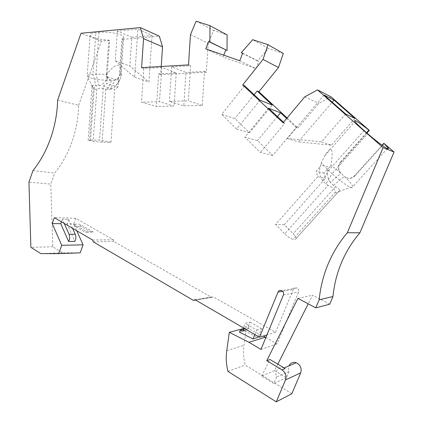 <?xml version="1.0" encoding="UTF-8"?>
<svg xmlns="http://www.w3.org/2000/svg" width="423" height="423" viewBox="0 0 423 423"><rect width="100%" height="100%" fill="white"/><g stroke="black" fill="none" stroke-linecap="round" stroke-linejoin="round"><path stroke-width="0.32" stroke-dasharray="2.12 1.59" d="M92.055 85.52C92.309 85.081 93.097 85.145 94.408 85.716L90.548 140.039L88.158 140.235L92.055 85.52L93.303 88.058L95.032 89.385L96.867 89.089C99.548 87.915 102.54 87.915 105.845 89.079L110.482 89.279L114.813 80.106C117.425 79.624 118.963 77.621 119.423 74.104L119.503 73.332L120.322 73.607L120.227 74.374C119.423 77.779 117.615 79.693 114.813 80.106L120.64 78.979L123.733 37.806C124.145 36.907 123.188 35.955 120.872 34.966C114.464 32.687 107.172 31.783 98.998 32.248L95.915 32.539C92.595 32.883 90.67 33.528 90.141 34.475L87.191 75.664C87.704 74.956 89.618 74.501 92.938 74.3L95.915 32.539M114.813 80.106L111.794 80.254L109.192 79.513C107.326 78.276 106.39 76.457 106.4 74.057L107.231 74.326C107.13 76.674 107.849 78.424 109.383 79.577L111.794 80.254C104.026 80.449 96.93 79.683 90.506 77.964L87.223 76.293L87.191 75.664M106.4 74.057L108.785 40.143C102.657 39.852 97.528 38.953 93.398 37.451C90.845 36.431 89.755 35.442 90.141 34.475M110.482 89.279C112.492 88.888 114.247 87.709 115.754 85.742L118.345 82.406L118.022 87.043L106.744 83.59L107.077 78.847C104.957 82.485 102.297 84.838 99.109 85.906L94.408 85.716M98.998 32.248L96.021 74.125L106.681 74.448C111.884 67.606 115.913 64.582 118.757 65.364C121.078 66.348 121.85 69.991 121.068 76.288M120.322 73.607L122.696 39.339L121.887 39.006L119.503 73.332M121.887 39.006L123.733 37.806M330.226 182.255C327.677 178.294 326.826 173.837 327.677 168.872L323.96 173.076L325.493 178.321L284.309 224.655L293.218 233.824C295.053 235.743 296.063 237.25 296.253 238.345L339.463 190.509C339.473 189.086 338.183 187.812 335.587 186.691L333.493 185.359L330.226 182.255L341.023 173.356C338.109 170.258 337.628 166.858 339.574 163.146L340.145 162.406L340.684 162.554L340.103 163.289C337.945 166.948 338.252 170.305 341.023 173.356L344.306 176.423C349.081 180.928 351.957 184.291 352.935 186.506L352.978 186.612C353.305 187.59 352.951 187.986 351.915 187.807C348.975 187.4 339.352 180.552 332.097 173.663L367.682 133.694M354.511 175.704L355.024 175.825C351.714 178.881 348.251 179.183 344.645 176.724L344.306 176.423L344.645 176.724C348.06 179.151 351.349 178.813 354.511 175.704L382.054 145.242M339.463 190.509L339.056 191.429L337.803 192.38L335.978 192.946L335.497 192.016C335.238 189.784 332.758 187.558 328.063 185.337L284.716 233.824L275.632 224.401L317.742 176.745L316.177 171.347L319.984 167.027C319.111 172.129 319.973 176.714 322.58 180.78L325.916 183.968L328.063 185.337M364.087 130.533L328.692 170.453C325.303 167.249 322.881 164.589 321.422 162.48L324.853 155.743C327.502 151.138 329.48 149.007 330.781 149.356C332.536 150.234 332.578 155.421 330.902 164.928L341.023 173.356M243.976 329.274L248.867 327.952L248.803 328.972L247.254 329.691L245.176 328.935L243.976 329.263M277.811 364.171L274.569 370.601L261.647 376.073L273.797 383.555L276.499 377.089C275.727 375.037 275.717 373.075 276.452 371.204C278.054 368.047 280.571 366.974 284.002 367.989L285.118 368.528M57.639 100.092L78.683 105.301C78.355 117.901 76.098 130.141 71.91 142.017C67.654 153.845 61.917 164.177 54.689 173.012L50.755 184.116L28.949 182.133M80.159 252.859L62.636 252.822L52.843 246.805L50.755 184.116M78.683 105.301L101.409 41.174L109.61 40.471L107.231 74.326M122.696 39.339L159.344 36.177M161.226 66.501L160.687 74.622L206.35 72.248L208.19 43.31L213.663 30.424L227.093 34.871M223.799 55.17L223.09 57.031L256.015 68.611L258.813 61.388L257.47 60.928L268.51 48.571L252.711 39.688M283.31 53.467L268.51 48.571M287.085 117.954L297.924 128.032L318.81 103.418L331.04 96.835M366.937 133.039L340.684 162.554M355.024 175.825L384.285 143.476M329.713 304.2L312.555 295.228L308.214 303.841M274.569 370.601L286.382 377.734L288.994 371.516C288.248 369.549 288.227 367.666 288.946 365.863M291.875 393.702L245.166 364.996C243.479 358.366 243.082 351.793 243.971 345.284L246.424 327.767L263.243 336.095M265.887 337.443L277.012 343.894L298.532 292.044C299.061 290.31 298.569 288.946 297.057 287.957L281.855 290.696M282.627 291.273L293.345 289.316C294.181 287.756 295.418 287.302 297.057 287.957M293.345 289.316L275.547 332.33L213.181 296.735L211.548 297.358L113.903 241.485L113.401 239.783L75.77 218.3L73.718 223.952L76.764 230.746M286.382 377.734L273.797 383.555M261.647 376.073L269.959 359.481M297.94 298.374L312.555 295.228M288.994 371.516L276.499 377.089M254.873 334.577L256.861 330.062L245.229 323.336L250.099 322.099L248.38 326.038L243.489 327.328L245.229 323.336M243.669 328.047L243.489 327.328M64.238 223.444L62.382 219.251L68.611 219.421L72.576 228.304M239.476 332.182L244.409 330.828L245.176 328.935M141.583 67.664L143.799 68.473L161.76 67.426L176.232 72.946L158.63 73.872L156.452 106.501L141.509 102.192L159.482 101.689L174.059 106.083L156.452 106.501M176.232 72.946L174.059 106.083M304.756 96.851L318.81 103.418M268.584 108.23L244.811 137.121L257.464 140.589L272.655 155.421L296.333 127.471L297.924 128.032M272.655 155.421L260.388 152.465L244.811 137.121M283.035 122.781L284.769 123.394L260.388 152.465M283.51 122.215L284.769 123.394M296.333 127.471L286.651 118.461M244.568 85.732L221.689 114.347L234.887 118.54L249.443 132.753L272.248 105.057M254.16 94.715L234.887 118.54M161.76 67.426L159.482 101.689M143.799 68.473L141.509 102.192M257.47 60.928L242.585 53.367M242.659 53.176L258.813 61.388M239.751 60.753L256.015 68.611M205.795 48.872L223.09 57.031M171.701 66.845L190.588 65.745L188.314 100.88L169.422 101.409L183.788 105.85L185.961 72.433L171.701 66.845L169.422 101.409M196.145 21.15L213.663 30.424M183.788 105.85L202.273 105.412L204.436 71.455L185.961 72.433M202.273 105.412L188.314 100.88M190.477 34.649L208.19 43.31M204.436 71.455L206.35 72.248M188.515 64.888L190.588 65.745M158.63 73.872L160.687 74.622M108.785 40.143L109.61 40.471M101.409 41.174L81.01 33.258M131.839 37.24L152.053 35.474L137.914 29.182L117.335 31.122L131.839 37.24L129.856 66.057L148.917 82.02L152.053 35.474M260.045 100.23L236.589 129.026L221.689 114.347M236.589 129.026L249.443 132.753M32.989 170.585L54.689 173.012M256.861 330.062L261.615 328.719L258.183 336.507M52.843 246.805L30.879 247.328M277.456 116.542L257.464 140.589M62.636 252.822L40.835 253.599M68.611 219.421L67.019 223.83L73.718 223.952M67.019 223.83L74.818 241.364M75.77 218.3L54.324 217.665M61.457 221.821L62.382 219.251M92.7 240.037L113.401 239.783M93.224 231.973L79.688 224.195L73.523 224.079L87.133 231.952L93.224 231.973L85.108 232.211L87.133 231.952M195.045 299.701L213.181 296.735M275.547 332.33L266.902 334.974M261.615 328.719L250.099 322.099M73.523 224.079L74.654 226.152L85.108 232.211M260.959 349.409L277.012 343.894M246.424 327.767L243.775 328.475M244.409 330.828L257.75 337.48M91.209 232.232L80.814 226.242L79.688 224.195M227.934 371.405L245.166 364.996M80.814 226.242L74.654 226.152M248.867 327.952L248.38 326.038M90.548 140.039L99.527 140.098L103.339 86.065L114.659 89.449L110.979 142.25L102.112 142.176L93.16 141.409L88.158 140.235M366.556 132.706L340.145 162.406M319.984 167.027L320.93 165.033L329.871 167.249L330.902 164.928M320.93 165.033L321.422 162.48M322.58 180.78L328.692 170.453L332.097 173.663L325.916 183.968M327.677 168.872L329.871 167.249M323.96 173.076L316.177 171.347M317.742 176.745L325.493 178.321M284.309 224.655L275.632 224.401M296.253 238.345L295.529 239.18L292.922 239.228C290.823 238.926 288.089 237.129 284.716 233.824M99.109 85.906L96.021 74.125L92.938 74.3L96.037 86.038M107.077 78.847L106.252 76.537L119.402 80.745L120.64 78.979M118.345 82.406L119.402 80.745M103.339 86.065L106.744 83.59M118.022 87.043L114.659 89.449M106.252 76.537L106.681 74.448M110.979 142.25L99.527 140.098M117.335 31.122L115.262 60.822L129.856 66.057M115.262 60.822L134.63 77.192L137.914 29.182M134.63 77.192L148.917 82.02M345.623 113.977L321.427 141.848L331.426 145.174L298.278 141.864L332.214 102.181M324.134 95.08L287.333 138.501L321.427 141.848M287.333 138.501L298.278 141.864M354.886 118.382L331.426 145.174M333.493 185.359L344.306 176.423M243.706 330.664L247.254 329.691M93.208 241.813L113.903 241.485M193.359 300.351L211.548 297.358M283.378 294.995L298.532 292.044M226.739 350.715L243.971 345.284M96.867 89.089L93.16 141.409M105.845 89.079L102.112 142.176M335.587 186.691L293.218 233.824M337.803 192.38L295.529 239.18M335.497 192.016L292.922 239.228M107.453 89.401L111.794 80.254M93.303 88.058L89.554 140.748M92.314 86.641L87.223 76.293M387.394 148.6L352.935 186.506M339.056 191.429L352.978 186.612M324.853 155.743L354.955 121.422M211.669 297.422L195.659 300.06M194.696 300.219L193.491 300.415M115.754 85.742L120.121 79.26"/><path stroke-width="0.63" d="M382.054 145.242L383.83 143.281L388.05 147.881C388.626 148.764 388.446 149.018 387.51 148.653C384.972 147.722 375.344 140.468 367.682 133.694L364.087 130.533C359.185 126.191 356.14 123.156 354.955 121.422C354.363 120.486 354.648 120.285 355.812 120.825C358.429 122.152 362.77 125.261 368.83 130.141L366.556 132.706M72.576 228.304L75.246 234.279C76.034 236.166 76.092 238.112 75.421 240.111L74.818 241.364L68.605 241.454L60.775 223.709L61.457 221.821M64.238 223.444L69.039 234.284C69.832 236.198 69.89 238.165 69.213 240.185L68.605 241.454M243.669 328.047L243.912 330.31L242.353 331.035L243.706 330.664M315.775 307.859L319.164 299.791L332.959 296.523L329.713 304.2L315.775 307.859L297.94 298.374L266.754 360.713L282.025 369.866C285.583 372.483 286.736 375.841 285.488 379.949L300.7 372.832L291.875 393.702L276.282 401.85L285.488 379.949M288.946 365.863C290.49 362.823 292.933 361.787 296.264 362.744C300.457 364.943 301.932 368.306 300.7 372.832M366.937 133.039L369.316 130.363L331.04 96.835L317.477 89.877L304.756 96.851L283.035 122.781L242.686 84.944L263.032 59.447L278.514 67.511L283.31 53.467L268.018 44.701L252.711 39.688L241.274 52.701L242.659 53.176L239.751 60.753L205.795 48.872L208.565 41.502L227.035 50.437L227.093 34.871L209.972 25.681L196.145 21.15L190.477 34.649L188.515 64.888L141.583 67.664L143.556 38.652L140.304 27.595L81.01 33.258L57.639 100.092C57.269 113.2 54.932 125.938 50.628 138.3C46.25 150.62 40.375 161.38 32.989 170.585L28.949 182.133L30.879 247.328L40.835 253.599L58.702 253.647L61.716 245.303L52.219 223.55L54.324 217.665L92.7 240.037L93.208 241.813L193.359 300.351L195.045 299.701L259.463 337.253L278.001 292.113C278.868 290.474 280.153 290.004 281.855 290.696C283.421 291.738 283.928 293.171 283.378 294.995L260.959 349.409L248.962 342.297L265.422 337.173L265.887 337.443M319.164 299.791C320.396 287.333 323.384 275.415 328.132 264.037C332.901 252.663 339.304 242.226 347.341 232.729L359.91 232.782C352.216 241.803 346.088 251.722 341.52 262.535C336.978 273.353 334.128 284.684 332.959 296.523M140.304 27.595L159.344 36.177L162.538 46.805L161.226 66.501M225.766 49.999L223.799 55.17M278.514 67.511L258.892 91.738L287.085 117.954M383.83 143.281L394.051 152.026L359.91 232.782M308.214 303.841L277.811 364.171M263.243 336.095L265.422 337.173M76.764 230.746L83.088 244.848L80.159 252.859L58.702 253.647M243.775 328.475L229.314 332.341L248.962 342.297M229.314 332.341L226.739 350.715C225.808 357.541 226.205 364.436 227.934 371.405L276.282 401.85M317.477 89.877L383.095 147.627L347.341 232.729M268.018 44.701L263.032 59.447M209.972 25.681L209.877 41.951L208.565 41.502M266.754 360.713L269.959 359.481L285.118 368.528L282.025 369.866M254.873 334.577L252.949 338.945L239.476 332.182L240.253 330.268L242.353 331.035M394.051 152.026L383.095 147.627M243.976 329.263L240.253 330.268M369.316 130.363L368.83 130.141M324.134 95.08L345.623 113.977L354.886 118.382L334.011 100.082L324.134 95.08M242.686 84.944L244.568 85.732L260.045 100.23L272.248 105.057L257.158 91.008L258.892 91.738M286.651 118.461L280.571 112.804L268.584 108.23L283.51 122.215M257.158 91.008L254.16 94.715M242.585 53.367L241.274 52.701M227.035 50.437L209.877 41.951M143.556 38.652L162.538 46.805M252.949 338.945L257.75 337.48L258.183 336.507M280.571 112.804L277.456 116.542M83.088 244.848L61.716 245.303M52.219 223.55L60.775 223.709M266.902 334.974L259.463 337.253M332.214 102.181L334.011 100.082M69.039 234.284L75.246 234.279M278.001 292.113L282.627 291.273M388.05 147.881L387.394 148.6M296.264 362.744L284.124 367.936M195.659 300.06L194.696 300.219"/></g></svg>
